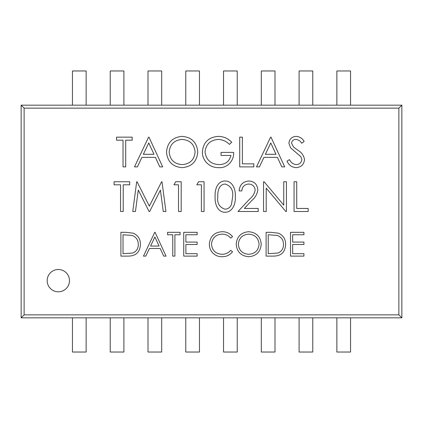 <?xml version="1.0" encoding="UTF-8"?>
<svg xmlns="http://www.w3.org/2000/svg" width="423" height="423" viewBox="0 0 423 423"><rect width="100%" height="100%" fill="white"/><g stroke="black" fill="none" stroke-linecap="round" stroke-linejoin="round"><path stroke-width="0.63" d="M398.873 108.145L24.122 108.145L24.122 314.855L398.873 314.855L398.873 108.145L401.85 105.174L21.15 105.174L21.15 317.826L24.122 314.855M182.186 167.651C172.642 166.836 167.418 161.665 166.503 152.148C167.307 142.599 172.457 137.343 181.948 136.38C191.624 137.147 196.901 142.355 197.774 152.005C196.928 161.56 191.73 166.773 182.186 167.651M304.539 159.598C303.931 164.589 301.102 167.27 296.042 167.651C291.812 167.297 288.798 165.129 287 161.147L289.512 159.64C290.86 162.506 293.039 164.161 296.042 164.6C299.421 164.484 301.366 162.802 301.869 159.561L300.806 156.637L290.569 147.849L288.904 143.323C289.369 138.977 291.812 136.661 296.232 136.38C299.685 136.677 302.329 138.358 304.158 141.414L301.747 143.244C300.383 140.991 298.448 139.717 295.936 139.431C293.388 139.49 291.933 140.743 291.574 143.196L293.536 147.04L297.533 150.001C301.44 152.19 303.777 155.389 304.539 159.598M140.425 244.515C139.976 252.177 135.926 256.042 128.275 256.111L120.899 256.111L120.899 232.317L125.705 232.317L133.256 233.179C138.078 235.352 140.468 239.132 140.425 244.515M138.289 190.054L135.445 211.5L132.759 211.5L136.687 181.758L137.068 181.758L149.345 206.16L161.597 181.758L161.983 181.758L165.932 211.5L163.252 211.5L160.407 190.101L149.668 211.5L149.065 211.5L138.289 190.054M178.517 184.809L173.943 184.809L175.688 181.758L181.187 181.758L181.187 211.5L178.517 211.5L178.517 184.809M201.396 184.809L196.822 184.809L198.567 181.758L204.066 181.758L204.066 211.5L201.396 211.5L201.396 184.809M235.331 196.642C235.78 203.193 232.946 212.24 225.068 212.261C217.168 212.256 214.667 203.103 215.122 196.642C214.646 190.165 217.152 181.012 225.068 180.996C232.951 181.007 235.775 190.096 235.331 196.642M285.625 244.515C285.176 252.177 281.126 256.042 273.475 256.111L266.104 256.111L266.104 232.317L270.91 232.317L278.456 233.179C283.283 235.352 285.673 239.132 285.625 244.515M47.175 280.65A11.151 11.151 0 0 0 58.326 291.801A11.151 11.151 0 0 0 69.483 280.65A11.151 11.151 0 0 0 58.326 269.499A11.151 11.151 0 0 0 47.175 280.65M120.555 211.5L120.555 184.809L114.078 184.809L114.078 181.758L129.708 181.758L129.708 184.809L123.225 184.809L123.225 211.5L120.555 211.5M303.931 256.111L290.506 256.111L290.506 232.317L303.931 232.317L303.931 234.76L292.642 234.76L292.642 242.083L303.931 242.083L303.931 244.52L292.642 244.52L292.642 253.673L303.931 253.673L303.931 256.111M248.756 256.724C241.121 256.074 236.938 251.939 236.208 244.32C236.848 236.684 240.967 232.481 248.565 231.709C256.306 232.322 260.526 236.489 261.224 244.208C260.547 251.849 256.391 256.026 248.756 256.724M209.364 244.076C210.115 236.362 214.382 232.238 222.165 231.709C226.448 231.688 229.911 233.348 232.55 236.684L230.678 238.117C228.42 235.463 225.538 234.141 222.033 234.152C215.656 234.596 212.145 237.959 211.5 244.24C212.172 250.585 215.73 253.932 222.181 254.281C225.612 254.249 228.441 252.928 230.678 250.316L232.55 251.733C229.911 255.064 226.464 256.729 222.197 256.724C218.284 256.803 215.011 255.418 212.383 252.563C210.337 250.109 209.332 247.281 209.364 244.076M197.16 256.111L183.741 256.111L183.741 232.317L197.16 232.317L197.16 234.76L185.877 234.76L185.877 242.083L197.16 242.083L197.16 244.52L185.877 244.52L185.877 253.673L197.16 253.673L197.16 256.111M172.758 256.111L172.758 234.76L167.571 234.76L167.571 232.317L180.082 232.317L180.082 234.76L174.895 234.76L174.895 256.111L172.758 256.111M255.159 190.075C254.694 186.31 252.542 184.301 248.708 184.047C244.526 184.386 242.226 186.675 241.813 190.91L239.143 190.91C239.635 184.872 242.871 181.567 248.846 180.996C254.334 181.398 257.327 184.349 257.829 189.837C257.232 194.083 255.228 197.641 251.812 200.507L244.372 208.449L258.21 208.449L258.21 211.5L238.001 211.5L249.538 199.191C252.573 196.753 254.445 193.713 255.159 190.075M266.22 188.145L266.22 211.5L263.55 211.5L263.55 181.758L264.111 181.758L283.759 205.166L283.759 181.758L286.429 181.758L286.429 211.5L285.821 211.5L266.22 188.145M308.161 211.5L294.054 211.5L294.054 181.758L296.724 181.758L296.724 208.449L308.161 208.449L308.161 211.5M123.035 166.889L123.035 140.193L116.552 140.193L116.552 137.147L132.188 137.147L132.188 140.193L125.705 140.193L125.705 166.889L123.035 166.889M143.476 256.111L154.76 232.317L155.067 232.317L166.049 256.111L163.727 256.111L160.211 248.486L149.425 248.486L145.803 256.111L143.476 256.111M284.711 166.889L281.808 166.889L277.414 157.356L263.931 157.356L259.41 166.889L256.497 166.889L270.604 137.147L270.984 137.147L284.711 166.884M253.826 166.889L239.719 166.889L239.719 137.147L242.384 137.147L242.384 163.838L253.826 163.838L253.826 166.889M202.347 152.005C203.278 142.302 208.608 137.094 218.347 136.38C223.587 136.481 228.045 138.427 231.709 142.223L229.419 144.391C226.326 141.293 222.604 139.638 218.257 139.431C210.395 140.013 205.98 144.164 205.018 151.883C206.149 159.931 210.85 164.172 219.114 164.6C225.443 164.494 229.388 161.449 230.947 155.447L221.033 155.447L221.033 152.396L233.618 152.396C234.252 160.587 227.246 168.317 218.881 167.651C213.71 167.735 209.411 165.858 205.996 162.025C203.569 159.127 202.353 155.786 202.347 152.005M134.477 166.889L148.584 137.147L148.965 137.147L162.691 166.889L159.788 166.889L155.394 157.356L141.911 157.356L137.39 166.889L134.477 166.889M21.15 317.826L401.85 317.826L401.85 105.174M401.85 317.826L398.873 314.855M274.998 317.826L274.998 352.031L261.319 352.031L261.319 317.826M336.861 317.826L336.861 352.031L350.545 352.031L350.545 317.826M299.093 317.826L299.093 352.031L312.771 352.031L312.771 317.826M223.545 317.826L223.545 352.031L237.229 352.031L237.229 317.826M185.771 317.826L185.771 352.031L199.455 352.031L199.455 317.826M148.002 317.826L148.002 352.031L161.681 352.031L161.681 317.826M110.229 317.826L110.229 352.031L123.907 352.031L123.907 317.826M72.455 317.826L72.455 352.031L86.139 352.031L86.139 317.826M21.15 105.174L24.122 108.145M223.545 105.174L223.545 70.969L237.229 70.969L237.229 105.174M72.455 105.174L72.455 70.969L86.139 70.969L86.139 105.174M110.229 105.174L110.229 70.969L123.907 70.969L123.907 105.174M148.002 105.174L148.002 70.969L161.681 70.969L161.681 105.174M185.771 105.174L185.771 70.969L199.455 70.969L199.455 105.174M261.319 105.174L261.319 70.969L274.998 70.969L274.998 105.174M299.093 105.174L299.093 70.969L312.771 70.969L312.771 105.174M336.861 105.174L336.861 70.969L350.545 70.969L350.545 105.174M268.24 234.76L268.24 253.673L277.774 253.065C281.591 251.537 283.5 248.687 283.489 244.51C283.468 240.01 281.38 236.986 277.224 235.426L268.24 234.76M259.088 244.203C258.432 238.001 254.958 234.649 248.666 234.152C242.4 234.707 238.958 238.096 238.345 244.314C238.995 250.479 242.437 253.8 248.666 254.281C254.995 253.821 258.469 250.464 259.088 244.203M225.158 184.047C218.897 184.264 217.485 191.614 217.792 196.632C216.967 203.22 219.421 207.413 225.158 209.211C228.367 208.92 230.498 207.217 231.534 204.108L232.661 196.632C233.343 190.07 230.842 185.877 225.158 184.047M159.085 246.049L154.892 236.959L150.583 246.049L159.085 246.049M123.035 234.76L123.035 253.673L132.568 253.065C136.391 251.537 138.295 248.687 138.289 244.51C138.268 240.01 136.18 236.986 132.018 235.426L123.035 234.76M276.008 154.305L270.762 142.942L265.38 154.305L276.008 154.305M195.103 152C194.284 144.248 189.943 140.061 182.08 139.431C174.244 140.129 169.94 144.365 169.174 152.137C169.988 159.841 174.292 163.997 182.08 164.6C189.99 164.024 194.331 159.825 195.103 152M153.988 154.305L148.743 142.942L143.36 154.305L153.988 154.305"/></g></svg>

